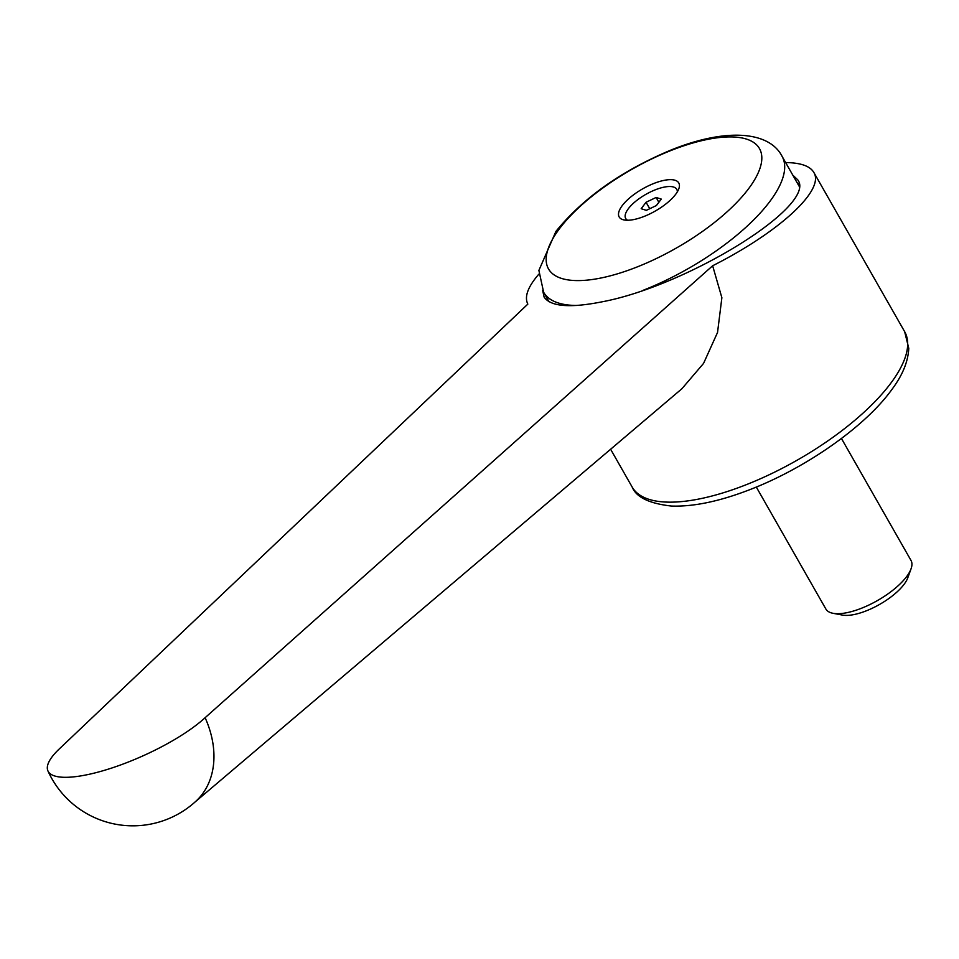 <?xml version="1.0" encoding="UTF-8"?>
<svg xmlns="http://www.w3.org/2000/svg" width="959" height="959" viewBox="0 0 959 959"><rect width="100%" height="100%" fill="white"/><g stroke="black" fill="none" stroke-linecap="round" stroke-linejoin="round"><path stroke-width="1.44" d="M785.625 162.562C800.609 162.742 809.995 166.015 813.783 172.368C825.16 189.846 779.643 231.874 712.645 265.763L205.118 717.704A93.119 25.258 155.8 0 1 114.061 767.26A93.119 25.258 155.8 0 1 47.95 770.952A93.119 25.258 155.8 0 1 60.597 747.696L527.834 304.111C524.201 296.834 527.846 286.873 538.79 274.214M194.953 802.096L681.909 388.731L703.558 363.401L717.536 332.473L721.875 297.722L712.645 265.763M792.769 175.089L797.708 179.801C817.895 204.95 688.286 285.71 601.808 301.869C569.778 308.211 550.526 306.592 544.077 297.002L542.71 290.541M559.768 228.314A121.421 45.193 -29.7 0 0 601.569 277.882A121.421 45.193 -29.7 0 0 748.212 189.211A121.421 45.193 -29.7 0 0 706.411 139.63A121.421 45.193 -29.7 0 0 559.768 228.314M663.784 180.424A34.308 12.767 -29.7 0 0 626.215 201.09A34.308 12.767 -29.7 0 0 624.237 219.983A34.308 12.767 -29.7 0 0 634.163 219.479A34.308 12.767 -29.7 0 0 678.792 188.863A34.308 12.767 -29.7 0 0 663.784 180.424M627.606 220.246A29.393 10.945 150.3 0 1 633.408 203.272A29.393 10.945 150.3 0 1 663.904 187.173A29.393 10.945 150.3 0 1 677.318 191.896M841.451 438.491L911.002 560.428A49.005 18.245 150.3 0 1 911.05 568.819A49.005 18.245 150.3 0 1 847.265 612.609A49.005 18.245 150.3 0 1 833.059 613.304A49.005 18.245 150.3 0 1 825.855 608.989L756.303 487.052M911.05 568.819L907.789 577.809A41.057 15.284 150.3 0 1 854.361 614.491A41.057 15.284 150.3 0 1 842.458 615.079L833.059 613.304M649.746 208.714L646.054 202.265L656.112 197.458L661.266 199.1L656.388 205.55L646.33 210.345L641.175 208.702L646.054 202.265M658.857 202.289L656.112 197.458M797.121 182.713A139.187 51.81 150.3 0 1 799.063 184.284M205.118 717.704A93.119 69.348 47.4 0 1 195.852 801.28A93.119 93.119 0 0 1 47.95 770.952M904.649 331.658L908.772 348.333C907.801 367.165 897.456 382.173 890.324 391.608C862.932 428.385 803.51 469.395 748.236 490.265C718.627 501.569 693.009 506.832 671.384 506.04C649.339 503.571 636.273 497.253 632.185 487.076A156.832 58.379 -29.7 0 0 700.705 498.656A156.832 58.379 -29.7 0 0 890.12 384.115A156.832 58.379 -29.7 0 0 904.649 331.658L813.783 172.368M643.105 290.313A137.233 51.079 -29.7 0 0 769.322 202.169A137.233 51.079 -29.7 0 0 782.041 156.269C769.693 132.054 728.049 127.115 671.564 149.808C621.947 170.474 583.408 197.65 555.944 231.359L538.886 270.402L543.633 292.255A137.233 51.079 -29.7 0 0 577.006 305.453M549.028 301.713L543.633 292.255M799.087 186.166L782.041 156.269M632.185 487.076L610.607 449.232"/></g></svg>
